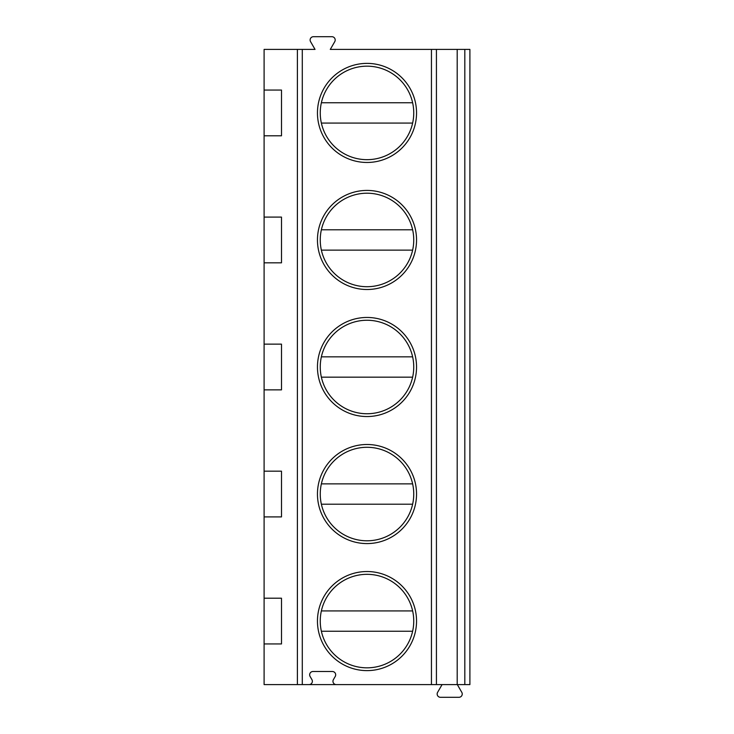 <?xml version="1.0" encoding="UTF-8"?>
<svg xmlns="http://www.w3.org/2000/svg" width="734" height="734" viewBox="0 0 734 734"><rect width="100%" height="100%" fill="white"/><g stroke="black" fill="none" stroke-linecap="round" stroke-linejoin="round"><path stroke-width="1.1" d="M464.824 49.407L464.824 684.593L469.898 684.593L469.898 49.407L330.282 49.407L334.759 41.654A3.303 3.303 0 0 0 331.896 36.7L313.427 36.7A3.303 3.303 0 0 0 310.565 41.654L315.042 49.407L264.102 49.407L264.102 90.053L281.498 90.053L281.498 135.79L264.102 135.79L264.102 90.053M464.824 684.593L336.264 684.593A3.303 3.303 0 0 1 333.401 679.638L335.236 676.464A3.303 3.303 0 0 0 332.374 671.509L312.95 671.509A3.303 3.303 0 0 0 310.097 676.464L311.922 679.638A3.303 3.303 0 0 1 309.069 684.593L264.102 684.593L264.102 598.21L281.498 598.21L281.498 643.947L264.102 643.947M416.545 621.074A49.545 49.545 0 0 1 367 670.619A49.545 49.545 0 0 1 317.455 621.074A49.545 49.545 0 0 1 367 571.529A49.545 49.545 0 0 1 416.545 621.074M416.545 494.037A49.545 49.545 0 0 1 367 543.582A49.545 49.545 0 0 1 317.455 494.037A49.545 49.545 0 0 1 367 444.492A49.545 49.545 0 0 1 416.545 494.037M416.545 367A49.545 49.545 0 0 1 367 416.545A49.545 49.545 0 0 1 317.455 367A49.545 49.545 0 0 1 367 317.455A49.545 49.545 0 0 1 416.545 367M416.545 239.963A49.545 49.545 0 0 1 367 289.508A49.545 49.545 0 0 1 317.455 239.963A49.545 49.545 0 0 1 367 190.418A49.545 49.545 0 0 1 416.545 239.963M416.545 112.926A49.545 49.545 0 0 1 367 162.471A49.545 49.545 0 0 1 317.455 112.926A49.545 49.545 0 0 1 367 63.381A49.545 49.545 0 0 1 416.545 112.926M336.264 684.593L309.069 684.593M457.199 49.407L457.199 684.593M469.898 574.704L469.898 667.445M469.898 447.667L469.898 540.408M469.898 320.63L469.898 413.37M469.898 193.593L469.898 286.333M469.898 66.555L469.898 159.296M264.102 135.79L264.102 217.099L281.498 217.099L281.498 262.827L264.102 262.827L264.102 217.099M264.102 262.827L264.102 344.136L281.498 344.136L281.498 389.864L264.102 389.864L264.102 344.136M264.102 389.864L264.102 471.173L281.498 471.173L281.498 516.901L264.102 516.901L264.102 471.173M264.102 516.901L264.102 598.21M457.328 684.593L461.796 692.346A3.303 3.303 0 0 1 458.933 697.3L440.464 697.3A3.303 3.303 0 0 1 437.602 692.346L442.079 684.593M413.747 621.074A46.747 46.747 0 0 0 367 574.327A46.747 46.747 0 0 0 320.253 621.074A46.747 46.747 0 0 0 367 667.83A46.747 46.747 0 0 0 413.747 621.074M412.636 610.917L321.364 610.917M321.364 631.24L412.636 631.24M413.747 494.037A46.747 46.747 0 0 0 367 447.29A46.747 46.747 0 0 0 320.253 494.037A46.747 46.747 0 0 0 367 540.793A46.747 46.747 0 0 0 413.747 494.037M321.364 504.203L412.636 504.203M412.636 483.871L321.364 483.871M413.747 367A46.747 46.747 0 0 0 367 320.253A46.747 46.747 0 0 0 320.253 367A46.747 46.747 0 0 0 367 413.747A46.747 46.747 0 0 0 413.747 367M321.364 377.166L412.636 377.166M412.636 356.834L321.364 356.834M413.747 239.963A46.747 46.747 0 0 0 367 193.207A46.747 46.747 0 0 0 320.253 239.963A46.747 46.747 0 0 0 367 286.71A46.747 46.747 0 0 0 413.747 239.963M321.364 250.129L412.636 250.129M412.636 229.797L321.364 229.797M413.747 112.926A46.747 46.747 0 0 0 367 66.17A46.747 46.747 0 0 0 320.253 112.926A46.747 46.747 0 0 0 367 159.673A46.747 46.747 0 0 0 413.747 112.926M321.364 123.083L412.636 123.083M412.636 102.76L321.364 102.76M302.289 49.407L302.289 684.593M431.445 49.407L431.445 684.593M436.427 49.407L436.427 684.593M297.389 49.407L297.389 684.593"/></g></svg>
